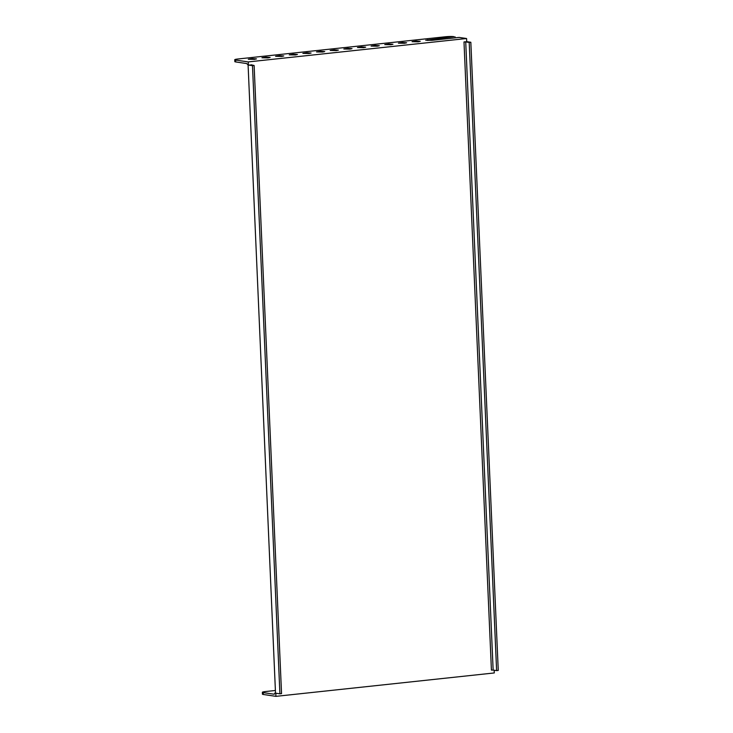 <?xml version="1.0" encoding="UTF-8"?>
<svg xmlns="http://www.w3.org/2000/svg" width="733" height="733" viewBox="0 0 733 733"><rect width="100%" height="100%" fill="white"/><g stroke="black" fill="none" stroke-linecap="round" stroke-linejoin="round"><path stroke-width="1.1" d="M466.582 38.519L459.16 37.42L431.865 40.342L425.708 40.223L453.947 36.65A6.313 0.696 -2.5 0 0 445.325 36.769L237.886 58.997A6.313 0.696 -2.5 0 0 234.743 59.74A6.313 0.696 -2.5 0 0 235.595 60.051L248.23 61.92L466.582 38.519L466.719 41.653L463.989 41.946L491.422 670.109L493.144 670.09L465.721 41.928L469.193 42.441L496.617 670.603L493.144 670.09M455.046 36.815L455.092 37.859M418.213 41.808L412.065 41.68L416.142 41.048L420.266 41.323L418.213 41.808M404.57 43.274L398.413 43.146L402.499 42.514L406.613 42.789L404.57 43.274M390.927 44.731L384.77 44.612L388.847 43.98L392.97 44.255L390.927 44.731M377.275 46.197L371.118 46.069L375.204 45.437L379.318 45.712L377.275 46.197M363.632 47.654L357.475 47.535L361.552 46.903L365.675 47.178L363.632 47.654M349.98 49.12L343.832 48.992L347.909 48.36L352.032 48.635L349.98 49.12M336.337 50.586L330.18 50.458L334.257 49.826L338.38 50.101L336.337 50.586M322.685 52.043L316.537 51.924L320.614 51.292L324.737 51.567L322.685 52.043M309.042 53.509L302.885 53.381L306.971 52.749L311.085 53.023L309.042 53.509M295.399 54.966L289.242 54.847L293.319 54.215L297.442 54.489L295.399 54.966M281.747 56.432L275.59 56.304L279.676 55.681L283.79 55.946L281.747 56.432M235.595 60.051L235.678 61.929L246.737 63.569L248.093 65.008L275.516 693.171L274.848 693.079L275.516 693.006M251.117 65.045L248.368 65.054L248.23 61.92M494.17 670.237L494.289 672.949L275.938 696.35L275.8 693.216L279.905 693.821L252.482 65.658L248.368 65.054M496.617 670.603L498.257 670.42L470.833 42.257L466.719 41.653M274.848 693.079L274.27 694.233L263.211 692.603L263.294 694.481A6.313 0.696 177.5 0 1 262.441 694.169L262.359 692.291A6.313 0.696 -2.5 0 0 263.211 692.603M263.294 694.481L275.938 696.35M262.359 692.291A6.313 0.696 -2.5 0 1 265.511 691.549L275.406 690.486M254.452 59.355L248.304 59.236L252.381 58.603L256.495 58.878L254.452 59.355M268.104 57.898L261.947 57.77L266.024 57.137L270.147 57.412L268.104 57.898M235.678 61.929A6.313 0.696 177.5 0 1 234.826 61.618L234.743 59.74M252.482 65.658L254.122 65.484L251.098 64.761M279.905 693.821L281.545 693.647L254.122 65.484M463.989 41.946L465.721 41.928M470.833 42.257L469.193 42.441M427.751 39.738L427.788 40.526"/></g></svg>

